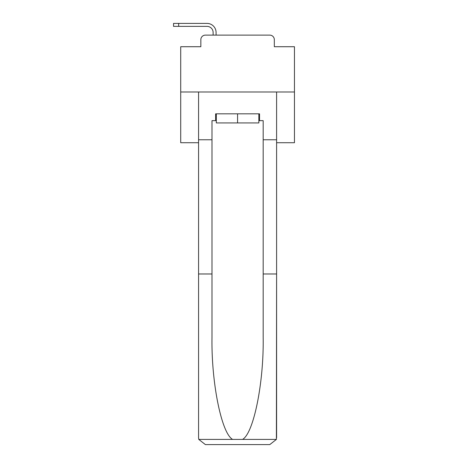<?xml version="1.0" encoding="UTF-8"?>
<svg xmlns="http://www.w3.org/2000/svg" width="468" height="468" viewBox="0 0 468 468"><rect width="100%" height="100%" fill="white"/><g stroke="black" fill="none" stroke-linecap="round" stroke-linejoin="round"><path stroke-width="0.7" d="M200.842 39.663L200.842 46.718L200.842 39.663A4.551 4.551 0 0 1 205.393 35.118L213.127 35.118L213.127 32.497A6.143 6.143 0 0 0 206.985 26.36L173.546 26.36L173.546 23.4L206.985 23.4A9.097 9.097 0 0 1 216.087 32.497L216.087 35.118L219.837 35.118M276.6 142.717L294.454 142.717L294.454 46.718L274.324 46.718L274.324 39.663A4.551 4.551 0 0 0 269.773 35.118L205.393 35.118M294.454 91.991L180.712 91.991L180.712 46.718L200.842 46.718M180.712 91.991L180.712 142.717L198.567 142.717M255.329 35.118L269.773 35.118M274.324 46.718L274.324 39.663M258.851 120.65L259.535 120.65L259.535 113.829L215.631 113.829L215.631 120.65L211.992 120.65L211.992 273.979L198.567 273.979L198.567 437.773L198.765 439.411L205.393 444.6L269.773 444.6L276.401 439.411L276.6 273.979L276.6 437.773M252.486 444.6L269.773 444.6L252.486 444.6M211.992 273.979L211.992 337.615C211.284 382.824 221.551 433.467 232.631 439.411L242.535 439.411C253.615 433.467 263.882 382.824 263.174 337.615L263.174 120.65L259.535 120.65M198.567 437.773L198.567 91.991L276.6 91.991L276.6 139.762L263.174 139.762M211.992 139.762L198.567 139.762M276.6 139.762L276.6 273.979L263.174 273.979M215.631 120.65L216.315 120.65M216.315 113.829L216.315 122.926L258.851 122.926L258.851 113.829M237.58 113.829L237.58 122.926M213.127 32.497A6.143 6.143 0 0 0 206.985 26.36A6.143 6.143 0 0 1 213.127 32.497A6.143 6.143 0 0 0 206.985 26.36A6.143 6.143 0 0 1 213.127 32.497A6.143 6.143 0 0 0 206.985 26.36A6.143 6.143 0 0 1 213.127 32.497A6.143 6.143 0 0 0 206.985 26.36A6.143 6.143 0 0 1 213.127 32.497A6.143 6.143 0 0 0 206.985 26.36A6.143 6.143 0 0 1 213.127 32.497A6.143 6.143 0 0 0 206.985 26.36A6.143 6.143 0 0 1 213.127 32.497A6.143 6.143 0 0 0 206.985 26.36A6.143 6.143 0 0 1 213.127 32.497A6.143 6.143 0 0 0 206.985 26.36A6.143 6.143 0 0 1 213.127 32.497A6.143 6.143 0 0 0 206.985 26.36A6.143 6.143 0 0 1 213.127 32.497A6.143 6.143 0 0 0 206.985 26.36A6.143 6.143 0 0 1 213.127 32.497A6.143 6.143 0 0 0 206.985 26.36A6.143 6.143 0 0 1 213.127 32.497A6.143 6.143 0 0 0 206.985 26.36A6.143 6.143 0 0 1 213.127 32.497A6.143 6.143 0 0 0 206.985 26.36A6.143 6.143 0 0 1 213.127 32.497A6.143 6.143 0 0 0 206.985 26.36A6.143 6.143 0 0 1 213.127 32.497A6.143 6.143 0 0 0 206.985 26.36A6.143 6.143 0 0 1 213.127 32.497M178.665 23.4L206.985 23.4L178.665 23.4L206.985 23.4L178.665 23.4L206.985 23.4L178.665 23.4L206.985 23.4L178.665 23.4L206.985 23.4L178.665 23.4L206.985 23.4L178.665 23.4L206.985 23.4L178.665 23.4L206.985 23.4L178.665 23.4L206.985 23.4L178.665 23.4L206.985 23.4L178.665 23.4L206.985 23.4L178.665 23.4L206.985 23.4L178.665 23.4L206.985 23.4L178.665 23.4L206.985 23.4L178.665 23.4L206.985 23.4L178.665 23.4L178.665 26.36M198.765 439.411L232.631 439.411M242.535 439.411L276.401 439.411"/></g></svg>
